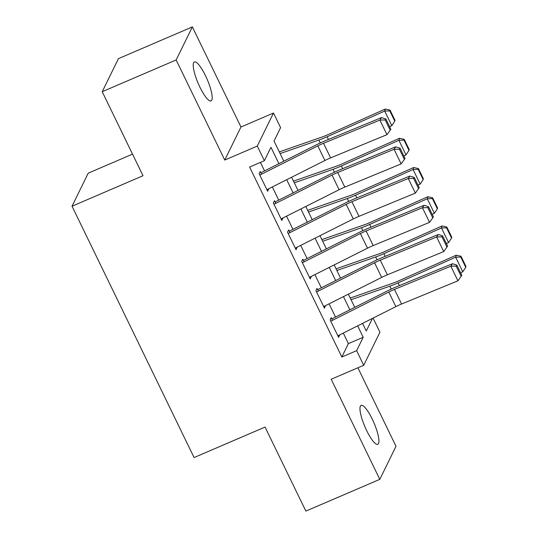 <?xml version="1.0" encoding="UTF-8"?>
<svg xmlns="http://www.w3.org/2000/svg" width="538" height="538" viewBox="0 0 538 538"><rect width="100%" height="100%" fill="white"/><g stroke="black" fill="none" stroke-linecap="round" stroke-linejoin="round"><path stroke-width="0.81" d="M372.256 419.109A21.184 4.929 66.8 0 0 361.092 405.363A21.184 4.929 66.8 0 0 366.647 430.548A21.184 4.929 66.8 0 0 377.81 444.287A21.184 4.929 66.8 0 0 372.256 419.109M205.509 75.703A21.184 4.929 66.8 0 0 194.346 61.964A21.184 4.929 66.8 0 0 199.901 87.143A21.184 4.929 66.8 0 0 211.064 100.888A21.184 4.929 66.8 0 0 205.509 75.703M373.076 318.092L379.936 332.222L363.722 365.282L356.627 350.668L363.197 337.265L357.656 325.846M132.53 154.137L88.245 173.155L72.031 206.215L194.077 457.556L265.059 427.078L305.86 511.1L379.794 479.351L396.008 446.291L357.891 367.79M72.031 206.215L143.014 175.731L102.213 91.709L118.427 58.649L192.362 26.9L176.148 59.96L224.756 160.062L257.285 146.087L273.499 113.027L280.594 127.641L274.024 141.043L283.815 161.212M224.756 160.062L240.97 127.002L192.362 26.9M240.97 127.002L273.499 113.027M102.213 91.709L176.148 59.96M332.511 320.305L331.213 317.622L330.117 319.854L338.631 337.387L339.606 334.918M318.321 291.078L317.016 288.395L315.92 290.628L324.441 308.166L325.416 305.692M304.131 261.851L302.827 259.168L301.731 261.401L310.244 278.94L311.226 276.465M289.942 232.624L288.637 229.941L287.541 232.174L296.055 249.713L297.037 247.238M275.745 203.398L274.447 200.714L273.351 202.954L281.865 220.486L282.847 218.011M278.913 163.68L270.957 147.298L264.38 160.701L249.598 167.049L341.838 357.017L348.409 343.614L343.291 333.069M335.504 317.03L329.095 303.842M321.314 287.803L314.905 274.615M307.117 258.583L300.715 245.389M292.928 229.356L286.525 216.162M278.738 200.129L272.336 186.935M264.548 170.902L260.419 162.402M261.555 174.178L260.251 171.494L259.161 173.727L267.675 191.259L268.65 188.784M363.722 365.282L331.193 379.25L379.794 479.351M341.838 357.017L356.627 350.668M264.38 160.701L257.285 146.087M362.558 323.378L366.264 331.011L372.451 318.402M291.603 177.251L298.012 190.439M305.792 206.471L312.201 219.665M319.982 235.698L326.391 248.892M334.179 264.925L340.581 278.119M348.368 294.151L354.771 307.346M349.868 309.807L343.459 296.62M335.678 280.587L329.269 267.393M321.482 251.36L315.08 238.166M307.292 222.133L300.89 208.939M293.102 192.907L286.693 179.712M348.409 343.614L363.197 337.265M266.962 189.8L268.771 189.026M281.159 219.027L282.961 218.253M295.349 248.253L297.151 247.48M309.538 277.48L311.341 276.707M323.728 306.707L325.537 305.927M337.918 335.927L339.727 335.154M259.807 175.058L317.817 145.885A16.55 3.154 154.1 0 1 323.52 143.276L379.875 120.061L381.503 117.6L325.147 140.822A24.822 4.728 -25.9 0 0 316.586 144.735L260.869 172.752M266.902 189.665L324.912 160.499A16.55 3.154 154.1 0 1 330.614 157.89L386.97 134.675L379.875 120.061L385.221 119.954L390.191 130.183L390.837 129.201L385.874 118.972L385.221 119.954M385.874 118.972L381.503 117.6M386.97 134.675L390.191 130.183M394.784 121.151L395.013 120.351L390.043 110.122L389.821 110.922L394.784 121.151L391.805 125.67L389.606 126.652M391.805 125.67L384.71 111.057L327.131 136.766A24.822 4.728 154.1 0 1 318.879 140.068L280.116 153.586M389.821 110.922L384.71 111.057L385.269 109.059L390.043 110.122M279.303 151.924L322.188 136.968A16.55 3.154 -25.9 0 0 327.696 134.769L385.269 109.059M273.997 204.279L332.007 175.112A16.55 3.154 154.1 0 1 337.709 172.503L394.065 149.288L395.692 146.827L339.337 170.048A24.822 4.728 -25.9 0 0 330.783 173.962L275.059 201.979M281.092 218.892L339.101 189.726A16.55 3.154 154.1 0 1 344.804 187.116L401.166 163.902L394.065 149.288L399.411 149.181L404.381 159.409L405.033 158.421L400.064 148.192L399.411 149.181M400.064 148.192L395.692 146.827M401.166 163.902L404.381 159.409M288.186 233.505L346.196 204.339A16.55 3.154 154.1 0 1 351.899 201.73L408.261 178.515L409.882 176.054L353.527 199.275A24.822 4.728 -25.9 0 0 344.972 203.189L289.249 231.206M295.281 248.119L353.291 218.953A16.55 3.154 154.1 0 1 358.994 216.343L415.356 193.122L408.261 178.515L413.608 178.401L418.571 188.63L419.223 187.648L414.253 177.419L413.608 178.401M414.253 177.419L409.882 176.054M415.356 193.122L418.571 188.63M302.376 262.732L360.386 233.566A16.55 3.154 154.1 0 1 366.096 230.957L422.451 207.735L424.079 205.281L367.716 228.502A24.822 4.728 -25.9 0 0 359.162 232.416L303.439 260.432M309.471 277.346L367.488 248.179A16.55 3.154 154.1 0 1 373.19 245.57L429.546 222.349L422.451 207.735L427.797 207.628L432.76 217.856L433.413 216.875L428.45 206.646L427.797 207.628M428.45 206.646L424.079 205.281M429.546 222.349L432.76 217.856M316.573 291.959L374.582 262.793A16.55 3.154 154.1 0 1 380.285 260.184L436.641 236.962L438.268 234.507L381.913 257.722A24.822 4.728 -25.9 0 0 373.352 261.643L317.635 289.659M323.668 306.573L381.677 277.406A16.55 3.154 154.1 0 1 387.38 274.797L443.736 251.576L436.641 236.962L441.987 236.855L446.957 247.083L447.603 246.101L442.639 235.873L441.987 236.855M442.639 235.873L438.268 234.507M443.736 251.576L446.957 247.083M408.981 150.378L409.203 149.577L404.233 139.349L404.011 140.142L408.981 150.378L406.002 154.897L403.796 155.879M406.002 154.897L398.907 140.284L341.327 165.993A24.822 4.728 154.1 0 1 333.069 169.295L294.306 182.812M404.011 140.142L398.907 140.284L399.465 138.286L404.233 139.349M293.499 181.145L336.378 166.195A16.55 3.154 -25.9 0 0 341.886 163.989L399.465 138.286M423.171 179.598L423.393 178.798L418.43 168.569L418.201 169.369L423.171 179.598L420.191 184.124L417.986 185.106M420.191 184.124L413.097 169.51L355.517 195.22A24.822 4.728 154.1 0 1 347.259 198.522L308.496 212.039M418.201 169.369L413.097 169.51L413.655 167.513L418.43 168.569M307.689 210.371L350.574 195.422A16.55 3.154 -25.9 0 0 356.075 193.216L413.655 167.513M437.36 208.825L437.582 208.024L432.619 197.796L432.397 198.596L437.36 208.825L434.381 213.351L432.175 214.332M434.381 213.351L427.286 198.737L369.707 224.44A24.822 4.728 154.1 0 1 361.455 227.749L322.686 241.266M432.397 198.596L427.286 198.737L427.845 196.733L432.619 197.796M321.879 239.598L364.764 224.649A16.55 3.154 -25.9 0 0 370.265 222.443L427.845 196.733M451.55 238.052L451.779 237.251L446.809 227.023L446.587 227.823L451.55 238.052L448.571 242.571L446.372 243.559M448.571 242.571L441.476 227.964L383.897 253.667A24.822 4.728 154.1 0 1 375.645 256.976L336.875 270.486M446.587 227.823L441.476 227.964L442.034 225.96L446.809 227.023M336.068 268.825L378.954 253.875A16.55 3.154 -25.9 0 0 384.455 251.67L442.034 225.96M330.762 321.186L388.772 292.02A16.55 3.154 154.1 0 1 394.475 289.41L450.831 266.189L452.458 263.734L396.103 286.949A24.822 4.728 -25.9 0 0 387.548 290.863L331.825 318.879M337.857 335.799L395.867 306.633A16.55 3.154 154.1 0 1 401.57 304.017L457.925 280.802L450.831 266.189L456.177 266.081L461.147 276.31L461.799 275.328L456.829 265.099L456.177 266.081M456.829 265.099L452.458 263.734M457.925 280.802L461.147 276.31M465.747 267.278L465.969 266.478L460.999 256.249L460.777 257.05L465.747 267.278L462.767 271.798L460.562 272.786M462.767 271.798L455.666 257.184L398.093 282.894A24.822 4.728 154.1 0 1 389.835 286.196L351.072 299.713M460.777 257.05L455.666 257.184L456.231 255.187L460.999 256.249M350.265 298.052L393.144 283.096A16.55 3.154 -25.9 0 0 398.651 280.897L456.231 255.187M317.817 145.885L324.912 160.499M323.52 143.276L330.614 157.89M328.442 139.463L327.131 136.766M320.278 142.953L318.879 140.068M332.007 175.112L339.101 189.726M337.709 172.503L344.804 187.116M346.196 204.339L353.291 218.953M351.899 201.73L358.994 216.343M360.386 233.566L367.488 248.179M366.096 230.957L373.19 245.57M374.582 262.793L381.677 277.406M380.285 260.184L387.38 274.797M342.632 168.69L341.327 165.993M334.468 172.18L333.069 169.295M356.829 197.917L355.517 195.22M348.664 201.407L347.259 198.522M371.018 227.137L369.707 224.44M362.854 230.634L361.455 227.749M385.208 256.364L383.897 253.667M377.044 259.854L375.645 256.976M388.772 292.02L395.867 306.633M394.475 289.41L401.57 304.017M399.398 285.591L398.093 282.894M391.234 289.081L389.835 286.196"/></g></svg>
